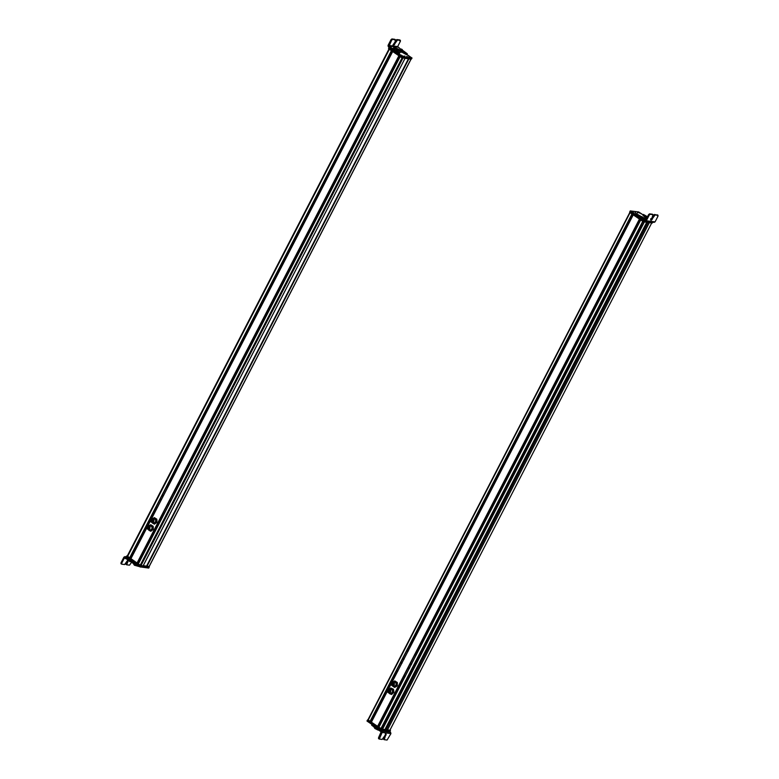 <?xml version="1.0" encoding="UTF-8"?>
<svg xmlns="http://www.w3.org/2000/svg" width="779" height="779" viewBox="0 0 779 779"><rect width="100%" height="100%" fill="white"/><g stroke="black" fill="none" stroke-linecap="round" stroke-linejoin="round"><path stroke-width="1.17" d="M629.86 212.56L367.97 719.777L370.093 721.305L632.061 214.05M368.204 720.02L630.055 212.686L631.954 213.982L370.093 721.305M407.709 649.004L632.168 214.128L370.21 721.364M371.534 721.802L370.473 721.091M387.582 690.739L371.359 722.152L377.698 726.437L639.54 219.133M391.847 682.472L633.21 214.838L639.432 219.055L377.581 726.388M379.013 726.885L377.942 726.164L403.288 677.117L404.33 677.827M378.837 727.226L640.689 219.912L378.837 727.226L381.291 728.647L643.045 221.509M378.876 727.265L640.727 219.931L642.763 221.314L380.902 728.647M641.643 225.657L381.905 728.92L384.875 729.641L646.716 222.336M384.884 729.621L387.455 729.933L649.277 222.648M649.335 222.658L387.455 729.933M387.494 729.962L389.889 730.235M390.328 689.678A1.879 1.597 -83 0 0 387.981 692.346A1.879 1.597 -83 0 0 390.328 689.678M389.276 689.357L390.191 689.834C390.746 692.122 390.055 692.911 388.117 692.19M389.364 689.357L389.198 689.337A1.665 1.412 -83 0 1 390.036 689.814C390.581 692.103 389.889 692.891 387.961 692.171L388.877 692.648M389.198 689.337A1.665 1.412 -83 0 0 387.961 692.171M389.802 690.067C390.24 691.859 389.695 692.482 388.185 691.908C387.747 690.116 388.293 689.503 389.802 690.067L389.149 689.697M388.838 692.278L388.185 691.908M390.649 688.032L391.798 688.578A2.824 2.395 97 0 0 389.344 689.133L390.883 688.061L393.444 689.181L393.765 690.798L393.814 692.385L391.613 694.469L389.967 693.865A2.824 2.395 97 0 1 388.887 692.872M388.702 692.833L389.967 693.865A2.824 2.395 97 0 0 392.353 693.378L391.389 694.44M391.798 688.578L393.22 689.152L393.59 692.356L392.353 693.378A2.824 2.395 97 0 0 391.798 688.578M390.279 692.989A1.879 1.597 -83 0 0 391.496 689.454M394.31 684.537A1.879 1.597 -83 0 0 391.321 683.319A1.879 1.597 -83 0 0 394.31 684.537M392.937 682.268L394.135 684.468L392.528 685.559M393.97 684.449L392.45 685.559L391.331 683.368A1.665 1.412 -83 0 1 393.97 684.449M393.687 684.332L392.489 685.199L391.613 683.485L392.811 682.618L393.687 684.332M393.298 684.916A1.305 1.11 -83 0 0 393.307 684.926L392.392 684.799M392.567 682.979L393.551 683.105A1.305 1.11 -83 0 0 393.502 683.095M397.348 682.531L394.758 680.904L397.348 682.531L397.261 685.783L396.17 686.63L394.593 687.409L392.217 685.695M397.124 682.501L397.037 685.754L394.593 687.409M392.314 682.55L394.758 680.904M393.697 685.773A1.879 1.597 -83 0 0 395.391 682.501M392.996 682.053A2.824 2.395 97 0 1 396.949 684.108A2.824 2.395 97 0 1 392.538 685.793M389.88 731.734L390.951 733.575L387.075 740.05L384.222 739.69L386.033 734.042L382.148 739.427L379.285 739.057L382.158 732.455L377.318 729.29L377.747 728.472L375.527 726.836M372.148 724.548L371.758 725.288L377.318 729.29M390.698 732.299L381.895 731.179L377.747 728.472M381.145 731.763L378.526 737.723L379.1 738.94M381.895 731.179L382.148 732.455L390.951 733.575M379.285 739.057L378.526 737.723L378.604 738.599M385.352 733.575L385.43 734.529L386.111 734.996L386.033 734.042M384.222 739.69L383.463 738.346L385.43 734.529M376.909 729.387L377.562 729.933M381.447 730.76L381.876 729.942L390.172 730.819L389.812 731.773L381.058 730.585L367.094 721.12L367.425 720.224M380.512 729.115L367.513 720.302L367.026 720.984M381.876 729.942L381.058 730.585M373.803 726.768L374.933 728.56L379.334 730.536M390.036 729.991L390.143 730.897L381.359 729.689L367.649 720.38L367.834 719.757M390.367 730.215L382.031 729.319L367.931 719.835L367.581 720.244M383.56 724.353L641.039 225.404M415.665 655.879L415.373 656.454M416.152 654.944L415.08 654.214M410.932 664.76L411.059 663.737M408.897 668.674L409.024 667.652M404.632 676.922L404.759 675.899M415.528 655.577L415.402 656.395M414.642 654.37L416.249 654.74M411.254 664.76L411.721 663.864M409.228 668.674L409.686 667.778M404.953 676.922L405.421 676.016M397.368 671.741L397.232 670.777L397.611 671.284M407.125 649.267L408.78 649.647M397.894 670.904L397.436 671.81M402.198 662.676L401.74 663.572M404.223 658.752L403.756 659.657M408.478 650.504L408.021 651.4M396.862 672.735L395.8 672.014M407.612 649.131L408.673 649.852M401.409 663.581L401.536 662.549M403.434 659.657L403.561 658.635M407.69 651.41L407.816 650.377M637.748 212.881L637.251 212.823M643.133 214.877L638.673 211.937L630.279 210.914L636.813 215.442M630.279 210.914L629.919 211.869L643.863 221.333L652.695 222.521M635.002 212.54L635.498 212.609L635.002 212.54M639.715 213.164L637.894 211.937L639.861 213.164M632.938 211.83C633.668 212.57 633.23 212.521 631.623 211.674C630.883 210.924 631.321 210.982 632.938 211.83L633.337 212.365M641.575 213.933L641.029 213.874L641.575 213.933M633.824 212.988L633.278 212.92L633.824 212.988M630.25 210.973L629.666 212.385M645.606 220.136L640.328 216.854L639.91 217.672L645.216 221.148L646.317 220.798L645.216 221.148M655.071 221.879L653.971 222.229L655.071 221.879M651.604 219.522L650.679 218.772M647.495 216.728L643.386 214.439M647.515 218.188L643.581 214.702M646.258 219.123L642.597 217.185M641.175 216.494L635.985 213.456M638.984 216.913L639.403 216.095L635.898 213.612L635.479 214.429L639.91 217.672M639.403 216.095L640.328 216.854M642.636 217.945L640.766 217.098M643.357 214.498L643.162 215.52L647.086 219.006M642.802 218.402L642.383 219.22M645.849 219.921L648.586 214.614L649.267 215.072L646.317 220.798L655.061 221.879L658.012 216.153M637.543 214.838L637.125 215.656M649.267 215.072L650.183 214.313L653.036 214.673L651.215 220.311L655.09 214.926L657.943 215.277L654.418 214.459L650.533 219.853M651.137 219.366L651.215 220.311M650.183 214.313L649.501 213.855L652.354 214.206L653.104 215.549M649.501 213.855L648.586 214.614M657.33 215.695L657.262 214.819L657.33 215.695M642.276 216.981L641.584 216.62L642.276 216.981M643.775 221.275L643.493 221.82L629.783 212.501L630.065 211.956M652.335 223.008L652.578 222.521L652.276 223.018L643.493 221.82M633.269 212.365L631.438 211.206L633.239 212.278M631.204 211.323L633.113 212.297L631.214 211.372M639.773 213.066L637.913 211.995M637.826 212.034L639.666 213.095L637.826 212.034M640.815 225.258L641.623 225.443M143.2 565.671L146.647 566.129L408.508 58.795L146.647 566.129M146.851 566.265L149.12 566.46M138.321 563.947L400.172 56.624L138.282 563.918L140.999 565.583L143.132 565.875L140.493 565.427L127.62 556.313M127.513 556.615L389.364 49.281L127.474 556.576L129.548 557.998L391.506 50.732M389.364 49.281L391.399 50.664L129.548 557.998M129.772 558.056L391.584 50.791L129.665 558.046M130.989 558.494L129.898 557.793M147.212 527.071L130.804 558.835L137.143 563.129L398.984 55.815M151.233 519.359L392.694 51.541L398.887 55.747L137.026 563.071M399.062 55.864L137.143 563.129M138.467 563.568L137.396 562.876M400.172 56.624L402.081 57.919M143.102 565.836L404.944 58.542L142.849 566.421L140.21 565.973L126.49 556.654L126.685 556.04M405.109 58.347L408.439 58.746M150.999 521.745A1.879 1.597 -83 0 0 153.687 519.583A1.879 1.597 -83 0 0 150.999 521.745M152.46 519.009L153.531 519.71L152.061 522.3M150.99 521.599L152.382 518.999L153.366 519.69A1.665 1.412 -83 0 1 150.99 521.599M151.243 521.394C151.087 519.525 151.71 519.028 153.112 519.895C153.259 521.764 152.645 522.261 151.243 521.394L152.022 521.94M152.333 519.35L153.112 519.895M152.187 521.579L152.84 521.657A1.305 1.11 -83 0 0 152.83 521.667M151.798 519.379L154.427 517.675L156.832 519.184L156.968 520.82L156.832 522.427L154.437 524.17L151.769 522.446M154.193 517.645L156.832 519.184M156.598 519.155L156.608 522.397L154.203 524.14M153.015 522.339A1.879 1.597 -83 0 0 155.673 520.8A1.879 1.597 -83 0 0 153.395 519.204M152.528 518.795A2.824 2.395 97 0 1 156.472 520.761A2.824 2.395 97 0 1 152.071 522.524M127.435 559.497L129.45 560.997L129.879 560.179L127.863 558.679L127.435 559.497L124.406 557.978L121.66 563.295L120.988 562.837L123.939 557.112L126.071 556.888M138.253 565.739L135.848 564.103L135.39 564.59L135.692 564.006M133.842 562.75L131.242 560.987L130.823 561.805L135.39 564.59M130.823 561.805L129.45 560.997M125.886 557.336L123.939 557.112M131.242 560.987L129.879 560.179M131.544 562.292L129.538 565.164L126.675 564.804L128.438 560.344M132.673 563.061L133.092 562.243M126.675 564.804L125.916 563.46L127.814 559.78M121.057 563.714L120.988 562.837L121.553 564.054M121.738 564.171L121.66 563.295L121.738 564.171L124.601 564.541L128.486 559.156M128.584 560.179L129.762 561.61L130.697 561.269M140.337 567.054L140.756 566.236L149.062 567.112L148.701 568.066L139.947 566.878L125.984 557.413L126.305 556.518M127.357 557.238L126.402 556.596L125.916 557.277M133.238 563.451L134.387 565.223L139.655 566.684M126.714 555.982L126.432 556.527M149.198 566.489L148.993 567.17L143.073 566.012M142.849 566.421L143.151 565.875M149.208 566.489L146.579 566.08L408.469 58.766L146.627 566.09M167.339 487.995L167.436 487.148M167.368 487.089L167.076 488.053M156.306 509.437L155.235 508.716M167.047 485.823L168.118 486.554M162.782 496.291L162.908 495.269M160.766 500.215L160.893 499.193M156.521 508.473L156.647 507.45M167.281 485.707L168.225 486.349M163.571 495.395L163.113 496.291M161.555 499.31L161.097 500.215M157.309 507.577L156.842 508.473M164.564 513.001L164.184 512.563L164.281 513.556M164.427 512.679L164.301 513.507M175.703 491.413L174.778 490.78M168.605 505.298L169.072 504.402M170.63 501.384L171.098 500.478M174.895 493.126L175.353 492.231M175.606 491.617L174.545 490.897M162.733 513.78L163.794 514.5M168.283 505.298L168.41 504.276M170.309 501.384L170.435 500.361M174.564 493.136L174.691 492.104M149.451 526.984C148.059 526.107 147.435 526.604 147.591 528.474C148.984 529.35 149.607 528.853 149.451 526.984L148.682 526.438M149.169 528.746L148.536 528.668M147.591 528.474L148.361 529.019M147.328 528.688L148.322 529.379L149.714 526.779L148.721 526.078L147.328 528.688M148.4 529.389A1.665 1.412 -83 0 0 148.886 526.098A1.665 1.412 -83 0 0 148.808 526.088M147.338 528.834L148.458 529.613L150.035 526.672L148.916 525.883L147.338 528.834M148.137 526.468L150.766 524.754L153.181 526.263L153.307 527.909L153.181 529.516L150.775 531.259L148.117 529.535M150.542 524.725L152.947 526.234L152.947 529.486L150.551 531.229M149.354 529.418A1.879 1.597 -83 0 0 152.012 527.88A1.879 1.597 -83 0 0 149.743 526.292M148.867 525.874A2.824 2.395 97 0 1 152.82 527.841A2.824 2.395 97 0 1 148.409 529.613M404.505 56.059L405.002 56.117M389.179 47.227L398.371 53.469L399.286 53.693L399.705 52.875L396.969 51.511L396.55 52.329M396.92 52.573L403.58 57.003L411.974 58.026L406.959 54.54M389.149 47.295L388.828 48.181L402.762 57.646L411.546 58.844L411.906 57.889M407.251 56.4L406.755 56.341L407.251 56.4M402.539 55.776L404.359 57.013L402.334 55.884M404.505 57.003L402.383 56.02M409.316 57.11C408.586 56.37 409.024 56.419 410.63 57.266C411.361 58.016 410.923 57.958 409.316 57.11L408.858 56.682M410.63 57.266L411.03 57.802M400.679 55.007L401.224 55.066L400.679 55.007M408.43 55.952L408.965 56.02L408.43 55.952M388.76 48.045L389.247 47.363M400.708 49.165L397.67 46.565L400.416 41.248M397.796 47.207L389.052 46.117L388.03 45.425L392.412 48.532L391.993 49.35M396.969 51.511L392.412 48.532M399.51 52.602L393.697 47.305L398.137 48.95L398.166 50.099L405.567 54.218L406.687 54.666L407.105 53.848L405.869 53.323L405.45 54.141M405.869 53.323L398.517 49.223M407.193 53.693L402.305 50.08M394.417 49.447L393.57 49.213M394.262 48.113L398.098 50.041M389.052 46.117L391.662 40.167L392.587 39.408L395.43 39.768L394.749 39.301L394.826 40.177L394.749 39.301L391.905 38.95L390.99 39.71L388.03 45.425L388.283 46.711L391.068 48.6L391.486 47.782M395.498 40.644L393.609 45.406L397.494 40.021L400.338 40.372L399.656 39.914L399.734 40.79L399.656 39.914L396.813 39.554L392.937 44.948M393.531 44.461L393.609 45.406M394.68 49.593L392.713 48.649M393.492 48.103L394.505 48.707L392.635 48.444M394.749 49.535L394.505 48.707M394.398 48.58L393.599 48.23L394.398 48.58M402.441 50.528L400.572 49.681M401.428 49.126L402.13 49.486L401.389 49.204M403.016 57.724L388.848 48.103M411.37 58.824L411.127 59.292L405.207 58.143M405.002 58.542L405.246 58.074L402.344 58.094L388.624 48.785L388.906 48.24M409.004 56.663L410.815 57.734L409.004 56.663M410.932 57.714L409.131 56.643M404.311 56.935L402.402 55.884M404.418 56.906L402.587 55.845L404.437 57.003M370.502 721.101L395.82 672.034M370.551 721.13L395.878 672.063M407.787 648.985L632.217 214.157M391.243 683.611L388.166 689.581L391.243 683.65M371.388 722.182L387.572 690.846M388.263 689.493L391.224 683.758M391.925 682.404L633.249 214.858M377.786 726.447L639.608 219.181L377.805 726.447M415.373 654.136L639.637 219.201M378.019 726.203L403.337 677.155M415.246 654.078L639.695 219.23M381.038 728.696L642.87 221.392M382.362 729.29L644.175 222.025M382.489 729.348L644.33 222.044M386.141 729.777L647.972 222.492M389.88 730.254L651.721 222.95L389.899 730.254M378.691 730.098L379.11 729.28M376.179 728.511L376.598 727.693M375.244 727.752L375.673 726.934M373.238 726.379L373.657 725.57M384.037 739.563L383.541 739.222M381.759 729.865L382.031 729.319M381.359 729.689L381.642 729.144M644.282 220.515L643.863 221.333M644.642 220.759L644.252 221.509M641.477 217.633L641.049 218.451M643.727 214.79L643.298 215.608M654.418 214.459L655.09 214.926M653.493 215.218L654.175 215.676M651.526 219.035L652.208 219.493M644.155 221.479L643.892 221.996M146.968 566.314L408.819 59M149.062 566.576L410.903 59.262M127.259 556.07L388.974 49.019L127.24 556.07M127.298 556.118L389.023 49.048M130.044 557.852L155.362 508.794M167.173 485.911L391.71 50.878M130.093 557.881L155.41 508.833M167.329 485.745L391.759 50.908M147.465 526.594L150.873 519.992M151.116 519.515L392.665 51.521L151.048 519.612M130.843 558.874L147.153 527.266M147.582 526.438L150.814 520.177M137.532 562.935L162.86 513.867M174.671 490.984L399.199 55.961M137.581 562.964L162.908 513.906M174.827 490.809L399.247 55.991M140.22 565.242L402.071 57.909M140.999 565.583L402.84 58.279M128.311 560.218L128.73 559.4M134.67 564.327L135.069 563.577M126.49 564.678L125.994 564.337M139.947 566.878L140.366 566.07M140.6 566.138L140.882 565.603M140.21 565.973L140.493 565.427M146.734 566.898L147.017 566.352M146.618 566.839L146.9 566.294M403.191 56.828L402.762 57.646M403.58 57.003L403.162 57.821M397.67 46.565L388.925 45.484M390.99 39.71L391.662 40.167M393.561 49.311L393.132 50.129M394.953 50.138L394.534 50.956M398.79 52.651L398.371 53.469M399.5 52.914L399.082 53.732M399.14 49.564L398.712 50.382M406.667 53.732L406.248 54.549M392.587 39.408L391.905 38.95M394.602 44.588L393.931 44.13M396.579 40.781L395.898 40.313M396.813 39.554L397.494 40.021M402.626 57.549L402.344 58.094M402.996 57.773L402.733 58.269M404.437 56.877L402.558 55.835M367.97 719.777L629.792 212.511M370.327 721.373L632.149 214.108M371.359 722.152L387.591 690.7M391.827 682.501L633.2 214.829M391.116 689.357L389.383 689.142M390.659 693.086L388.925 692.882M388.37 690.632L389.617 690.788M388.341 690.944L388.857 691.012M388.906 691.927L389.636 692.015M389.432 690.223L389.948 690.291M389.393 690.535L390.065 690.622M388.867 690.077L389.909 690.204M388.478 691.304L389.373 691.411M389.471 691.382L390.016 691.45M389.013 690.837L389.529 690.895M388.974 691.148L390.065 691.275M394.768 682.268L393.044 682.053M394.31 686.007L392.587 685.793M392.528 683.29L393.044 683.358M392.041 684.04L393.2 684.186M392.003 684.351L392.879 684.459M392.976 684.429L393.609 684.507M393.152 683.543L393.746 683.621M392.1 683.407L393.113 683.534M392.061 683.719L392.567 683.787M392.674 683.748L393.755 683.884M392.635 684.059L393.161 684.128M371.651 725.122L372.002 724.441M378.497 738.56L379.178 739.018M384.105 739.651L383.434 739.183M376.481 728.531L376.724 729.446M378.594 729.621L377.708 729.962M366.977 720.994L367.396 720.176M389.87 731.763L390.289 730.945M390.201 730.877L390.474 730.342M367.532 720.254L367.815 719.708M630.23 210.924L629.802 211.742M645.518 221.265L654.272 222.346M643.357 214.459L642.928 215.277M635.781 213.456L635.362 214.274M657.369 214.858L658.051 215.316M653.143 214.712L652.461 214.244M640.601 216.796L641.477 216.465M642.714 217.886L642.471 216.971M633.288 212.336L631.409 211.197M149.169 566.557L410.991 59.282M127.474 556.576L389.325 49.252M130.804 558.835L147.26 526.955M147.397 526.701L150.922 519.875M137.26 563.139L399.072 55.874M138.282 563.918L400.133 56.594M153.843 522.748L152.109 522.534M154.3 519.009L152.567 518.795M152.752 521.132L151.701 521.005M152.343 520.041L153.22 520.148M152.382 519.729L153.054 519.817M151.496 520.723L152.158 520.8M151.535 520.411L153.288 520.625M152.226 521.268L153.073 521.375M152.752 520.45L153.288 520.508M151.798 520.158L152.635 520.265M124.737 556.644L126.11 556.81M120.949 563.675L121.621 564.132M126.568 564.765L125.886 564.298M148.75 568.057L149.178 567.239M125.867 557.287L126.286 556.469M126.383 556.537L126.656 555.992M149.042 567.161L149.325 566.615M147.883 527.49L149.626 527.704M148.507 527.889L147.844 527.802M148.137 527.247L148.984 527.344M149.091 527.529L149.626 527.597M148.575 528.357L149.412 528.454M148.039 528.094L149.101 528.211M148.731 526.818L149.402 526.896M148.692 527.13L149.558 527.227M150.181 529.827L148.458 529.613M150.639 526.088L148.916 525.883M389.111 47.276L388.711 48.055M412.023 58.016L411.604 58.834M399.744 52.845L399.315 53.663M407.31 53.858L406.891 54.666M399.763 39.953L400.435 40.411M395.537 39.807L394.856 39.34M399.763 51.833L400.202 50.995M400.883 52.407L401.331 51.541M402.509 50.469L402.276 49.554M400.406 49.379L401.282 49.048M388.779 48.142L388.517 48.658"/></g></svg>
